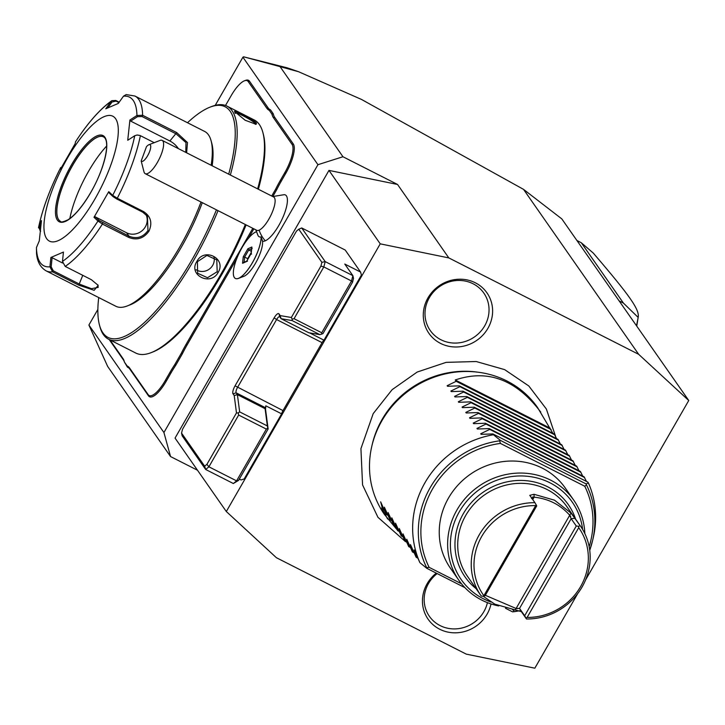<?xml version="1.0" encoding="UTF-8"?>
<svg xmlns="http://www.w3.org/2000/svg" width="725" height="725" viewBox="0 0 725 725"><rect width="100%" height="100%" fill="white"/><g stroke="black" fill="none" stroke-linecap="round" stroke-linejoin="round"><path stroke-width="1.09" d="M585.61 579.873L688.75 400.508L638.662 354.317L448.802 257.91L380.235 243.845L226.318 511.524L276.406 557.715L466.257 654.122L534.832 668.187L577.734 593.576M491.024 603.934A35.38 33.151 -34.9 0 1 487.082 614.157A35.38 33.151 -34.9 0 1 439.694 629.228A35.38 33.151 -34.9 0 1 427.143 583.716A35.38 33.151 -34.9 0 1 436.287 573.122M487.916 328.316A35.38 33.151 -34.9 0 1 440.528 343.387A35.38 33.151 -34.9 0 1 427.977 297.884A35.38 33.151 -34.9 0 1 475.364 282.804A35.38 33.151 -34.9 0 1 487.916 328.316M688.75 400.508L561.812 218.896L523.532 189.37L638.662 354.317M215.207 105.37L242.911 57.203L317.94 164.702L163.932 432.535L170.556 456.56L197.49 470.235M163.932 432.535L88.903 325.036L97.857 309.448M256.414 231.773A26.145 8.147 -63.1 0 0 238.28 254.946A26.145 8.147 -63.1 0 0 235.389 278.454A26.145 8.147 -63.1 0 0 235.426 278.472A26.145 8.147 -63.1 0 0 238.462 278.4L243.935 276.279A21.523 6.706 116.9 0 0 256.587 261.308A21.523 6.706 116.9 0 0 262.559 241.208A25.828 8.048 -63.1 0 0 265.268 240.818A25.828 8.048 -63.1 0 0 283.538 215.851A25.828 8.048 -63.1 0 0 284.3 194.672L272.736 196.538M109.203 339.545L123.332 359.781A48.086 14.989 -63.1 0 1 124.455 362.147M270.488 109.838L269.256 110.263A49.019 15.279 116.9 0 1 266.9 108.342L248.249 81.617A24.741 7.712 -63.1 0 0 244.388 80.819L245.494 80.393A25.674 8.002 116.9 0 1 249.5 81.218L268.15 107.943A48.086 14.989 -63.1 0 0 270.488 109.838L273.234 113.771A48.086 14.989 -63.1 0 0 274.657 117.26L293.308 143.985A25.674 8.002 116.9 0 1 285.786 173.311L281.164 181.35A48.086 14.989 -63.1 0 0 276.714 189.696L272.781 196.52M186.923 345.245A48.086 14.989 -63.1 0 0 182.464 353.592L181.44 353.002A49.019 15.279 116.9 0 1 185.944 344.574L186.923 345.245L236.74 258.608M248.394 238.344L253.859 228.846M182.464 353.592L175.704 365.346A48.086 14.989 -63.1 0 0 170.873 373.148L166.261 381.187A25.674 8.002 116.9 0 1 148.489 395.823L129.838 369.107A48.086 14.989 -63.1 0 0 127.491 367.203L124.446 362.11A49.019 15.279 116.9 0 0 124.301 361.539A49.019 15.279 116.9 0 0 122.996 358.585L123.332 359.781M523.532 189.37L361.485 99.434L298.646 71.748L280.058 66.627L342.952 156.745L317.94 164.702M280.058 66.627L243.618 56.813L242.911 57.203M342.952 156.745L397.536 184.458L448.802 257.91M226.318 511.524L175.051 438.081L328.969 170.402L397.536 184.458M88.903 325.036L107.662 366.442L170.556 456.56M328.969 170.402L380.235 243.845M267.353 425.938L267.806 428.004L266.356 429.1L238.661 415.044L238.208 412.978L236.486 412.906L234.211 395.542L237.392 394.636L265.087 408.692L267.353 425.938L239.658 411.882L237.392 394.636L236.142 392.832A4.667 1.459 116.9 0 1 237.501 387.494L276.578 319.544L322.063 342.635L282.995 410.595A4.667 1.459 116.9 0 0 281.626 413.848L244.189 478.953L241.062 479.95L239.332 479.062M322.063 342.635A4.667 1.459 116.9 0 1 323.984 340.188L361.422 275.083L360.597 272.083L345.218 250.043L301.709 227.949L325.199 261.607L352.885 275.663L351.516 280.992L352.549 282.161L322.997 333.563L319.852 334.633L308.759 332.739L281.073 318.683L280.176 315.593L291.35 317.496L292.157 319.154L294.06 318.701L321.746 332.766L321.755 334.189M243.618 56.813L287.127 67.806L298.646 71.748M352.549 282.161L353.519 278.391L352.885 275.663L344.774 264.045L360.597 272.083M309.62 332.884L323.984 340.188M234.211 395.542L233.015 393.829A7.005 2.184 116.9 0 1 235.063 385.827L274.141 317.867L276.578 319.544A4.667 1.459 116.9 0 1 279.623 316.716A4.667 1.459 116.9 0 1 279.814 316.879L281.073 318.683L292.166 320.577L292.157 319.154M265.087 408.692L265.205 407.595L265.803 407.894A4.667 1.459 -63.1 0 1 265.803 405.819L281.626 413.848M265.332 407.658L268.132 428.973L238.57 480.376L236.586 480.874L233.35 483.53L205.664 469.474L182.174 435.825L181.54 433.097L204.649 466.193L205.664 469.474L208.9 466.809L206.933 464.308L204.649 466.193M294.06 318.701L323.83 266.936L320.912 266.093L291.35 317.496M320.912 266.093L321.873 262.323L298.772 229.227L296.489 231.103L182.51 429.327L181.54 433.097M236.486 412.906L206.933 464.308M274.141 317.867A7.005 2.184 116.9 0 1 278.98 313.88L280.176 315.593M292.166 320.577L319.852 334.633M321.873 262.323L325.199 261.607L323.83 266.936L351.516 280.992L321.746 332.766M268.132 428.973L267.806 428.004M238.57 480.376L233.35 483.53M266.356 429.1L236.586 480.874L208.9 466.809L238.661 415.044M239.658 411.882L238.208 412.978M298.772 229.227L301.709 227.949M159.79 140.514A18.678 5.818 116.9 0 1 159.971 140.442A18.678 5.818 116.9 0 1 162.146 140.378A18.678 5.818 116.9 0 1 160.307 156.663A18.678 5.818 116.9 0 1 147.592 173.556A18.678 5.818 116.9 0 1 145.236 173.683L256.759 230.314A18.678 5.818 -63.1 0 0 259.115 230.178A28.012 24.931 66.7 0 0 265.268 240.818M262.559 241.208L261.109 236.93A23.318 7.268 -63.1 0 1 258.028 235.543L255.825 229.843M162.146 140.378L273.669 197.01A18.678 5.818 116.9 0 1 271.821 213.295A18.678 5.818 116.9 0 1 259.115 230.178M141.185 161.013A9.334 2.909 -63.1 0 0 148.725 153.627A9.334 2.909 -63.1 0 0 148.924 144.719A9.334 2.909 -63.1 0 0 146.459 146.704L141.185 161.013L144.003 171.898A18.678 5.818 116.9 0 0 145.236 173.683M238.462 278.4A26.145 8.147 -63.1 0 0 253.315 261.163A26.145 8.147 -63.1 0 0 261.154 236.975M235.426 278.472L235.389 278.454A26.145 8.147 -63.1 0 0 251.122 264.833A26.145 8.147 -63.1 0 0 261.109 236.93M243.247 256.858L242.549 263.266L246.527 261.553L251.194 253.433L251.892 247.026L247.923 248.729L243.247 256.858L244.642 257.085L244.071 262.305M242.549 263.266L244.035 262.686M247.923 248.729L248.72 249.998L244.642 257.085L247.705 258.644L247.606 259.568M252.182 248.503L251.72 247.542L251.068 253.587M251.194 253.433L251.575 254.103M247.506 261.19L246.6 261.317L251.086 253.523M251.167 252.635L247.705 258.644M251.312 251.321L248.72 249.998L251.584 248.766M109.992 339.943L122.996 358.585M244.388 80.819A24.741 7.712 -63.1 0 0 231.121 95.727L226.499 103.766A49.019 15.279 116.9 0 1 225.502 105.478M269.256 110.263L271.957 114.142L273.234 113.771M276.714 189.696L275.69 189.098A49.019 15.279 116.9 0 1 280.185 180.679L284.807 172.65A24.741 7.712 -63.1 0 0 292.057 144.384L273.407 117.658A49.019 15.279 116.9 0 1 271.957 114.142M275.69 189.098L271.712 196.022M185.944 344.574L252.807 228.312M181.44 353.002L174.779 364.593L175.704 365.346M127.491 367.203L127.147 365.98A49.019 15.279 116.9 0 1 129.503 367.901L148.154 394.627A24.741 7.712 -63.1 0 0 165.282 380.516L169.904 372.478A49.019 15.279 116.9 0 1 174.779 364.593M127.147 365.98L124.446 362.11M98.727 297.567A129.322 40.319 -63.1 0 0 99.452 324.99L99.914 326.703A130.727 40.754 -63.1 0 0 108.56 339.218L135.847 353.075A130.727 40.754 -63.1 0 0 151.054 352.676L152.712 352.033A129.322 40.319 -63.1 0 0 222.04 274.104A129.322 40.319 -63.1 0 0 246.101 224.904M258.372 189.243A129.322 40.319 -63.1 0 0 263.329 134.179A129.322 40.319 -63.1 0 0 263.093 133.337M151.054 352.676A130.727 40.754 -63.1 0 0 221.134 273.905A130.727 40.754 -63.1 0 0 245.322 224.505M108.56 339.218A130.727 40.754 -63.1 0 0 193.847 260.048A130.727 40.754 -63.1 0 0 218.026 210.649M218.171 272.401C210.594 286.556 187.983 275.083 196.81 261.553C204.124 247.017 226.726 258.49 218.171 272.401L217.192 271.73L207.513 277.72L197.635 273.252L197.417 261.689L206.915 255.445L216.775 259.885L217.192 271.73M257.647 188.881A130.727 40.754 -63.1 0 0 262.867 132.467A130.727 40.754 -63.1 0 0 254.221 119.96L226.934 106.095A130.727 40.754 -63.1 0 0 211.736 106.493L210.078 107.137A129.322 40.319 -63.1 0 0 187.503 122.733M230.351 175.015A130.727 40.754 -63.1 0 0 226.934 106.095M235.072 112.23C230.858 107.807 253.469 119.29 256.433 123.078L256.17 124.31L245.132 120.241L234.782 111.695M213.984 257.157A11.673 10.938 145.1 0 1 212.715 265.323A11.673 10.938 -34.9 0 1 196.085 269.718M99.452 324.99A129.322 40.319 -63.1 0 0 192.379 259.042A129.322 40.319 -63.1 0 0 216.44 209.842M228.701 174.181A129.322 40.319 -63.1 0 0 210.078 107.137M97.866 284.862L98.192 287.381L91.404 288.677L79.514 284.146L53.315 270.842L52.562 271.848L49.925 266.809L50.886 257.475L63.438 252.064L62.477 261.408L65.205 266.41L91.404 279.714L98.183 285.342L94.159 290.308L78.762 285.161L52.562 271.848A98.047 30.568 116.9 0 1 46.128 270.86L115.837 306.258A98.047 30.568 -63.1 0 0 127.238 305.959L130.002 304.89A95.709 29.843 -63.1 0 0 181.313 247.216A95.709 29.843 -63.1 0 0 202.284 202.656M212.171 165.78A95.709 29.843 -63.1 0 0 211.872 143.668A95.709 29.843 -63.1 0 0 211.464 142.29M127.238 305.959A98.047 30.568 -63.1 0 0 179.8 246.881A98.047 30.568 -63.1 0 0 201.006 202.003M62.477 261.408A94.585 29.489 116.9 0 0 97.966 221.034L94.005 217.301L108.759 191.645L112.719 195.387L117.287 198.233L143.487 211.537C150.791 216.267 152.613 222.82 148.951 231.221C143.559 238.579 136.789 240.627 128.633 237.374L102.433 224.061L97.966 221.034L99.162 220.527L95.301 216.884L126.603 232.779A14.011 13.123 -34.9 0 0 142.671 230.206A14.011 13.123 -34.9 0 0 146.033 214.591M154.208 142.671L140.043 135.493L136.98 135.022L134.741 135.729A94.585 29.489 116.9 0 1 112.719 195.387L112.955 196.538L116.571 198.895L142.771 212.198L147.411 216.24L147.972 230.55C142.979 237.365 136.644 239.241 128.987 236.187L99.162 220.527M40.645 231.23L38.652 227.269L41.479 220.608L39.286 240.863L36.458 247.515A94.585 29.489 116.9 0 0 49.925 266.809L51.176 266.809L52.109 257.71L62.604 263.039M53.315 270.842L51.176 266.809M36.458 247.515L36.513 253.143C37.165 261.544 40.364 267.452 46.128 270.86M75.5 141.855L75.201 143.577L60.447 169.233L60.692 167.584C49.817 189.044 42.422 209.108 38.497 227.759L38.652 227.269L39.467 228.176L40.772 225.113M40.074 230.695L39.467 228.176M38.652 227.269A94.585 29.489 116.9 0 1 60.682 167.611L61.398 167.403M211.147 165.264A98.047 30.568 -63.1 0 0 211.102 140.804A98.047 30.568 -63.1 0 0 204.622 131.424L134.904 96.026L126.168 94.594L123.477 96.189L118.329 103.403L105.768 108.804L110.916 101.6L111.886 100.648L115.837 100.476L119.199 102.18M134.741 135.729L127.727 140.269L129.92 120.015L136.934 115.483L142.598 115.266L176.719 132.593L187.503 142.571L186.615 152.812M123.477 96.189A94.585 29.489 116.9 0 1 136.934 115.483L137.505 116.671L142.037 116.544L176.148 133.871L185.999 142.644L185.781 152.386M139.862 135.421L137.152 135.004M94.005 217.301L95.301 216.884M67.144 158.639A70.035 21.832 -63.1 0 0 46.645 238.634A70.035 21.832 -63.1 0 0 95.102 198.704A70.035 21.832 -63.1 0 0 115.601 118.71A70.035 21.832 -63.1 0 0 67.144 158.639M50.886 257.475L52.109 257.71M75.427 141.964A94.585 29.489 116.9 0 1 110.916 101.6L112.012 102.026L115.982 101.092L118.909 102.578M129.92 120.015L130.672 121.093L137.505 116.671M130.672 121.093L169.877 141.003A14.011 8.464 -138.7 0 1 178.359 148.616M108.759 191.645L109.094 192.895L112.955 196.538M103.412 136.844A47.388 14.772 -63.1 0 0 100.576 136.363A47.388 14.772 -63.1 0 0 72.545 165.563A47.388 14.772 -63.1 0 0 58.444 219.34A47.388 14.772 -63.1 0 0 58.68 219.693A47.388 14.772 -63.1 0 0 60.501 221.343M106.657 146.033A59.994 18.705 -63.1 0 0 69.836 218.542M107.962 107.69L112.012 102.026M235.407 113.435C231.456 109.384 252.463 120.051 255.182 123.477L255.363 124.356M619.295 301.002L623.418 303.095L638.163 317.405A186.751 58.217 116.9 0 1 636.505 325.661M577.154 240.627L581.278 242.721L623.418 303.095M636.768 326.032L638.163 317.405C639.74 309.838 630.143 296.09 593.249 253.052L581.278 242.721M371.78 446.382L372.215 444.516A91.314 85.586 -34.9 0 1 382.084 419.476A91.314 85.586 -34.9 0 1 476.153 371.961L478.065 372.206A93.371 87.508 145.1 0 0 381.876 420.79A93.371 87.508 145.1 0 0 371.78 446.382A93.371 87.508 145.1 0 0 384.413 514.397L396.756 529.359M552.894 433.36L537.551 407.513A93.371 87.508 145.1 0 0 478.065 372.206M414.392 550.357L419.893 562.645A93.371 87.508 145.1 0 1 425.031 482.614A93.371 87.508 145.1 0 1 493.453 434.728L500.341 440.374L499.661 440.809L500.395 443.419L584.731 486.239A87.834 82.315 -34.9 0 1 589.162 546.704M414.211 549.903L416.168 557.298L410.667 545.019M410.486 544.557L412.434 551.961L406.942 539.681M406.761 539.219L408.71 546.614L403.209 534.334M403.028 533.881L404.976 541.276L399.484 528.996M399.303 528.534L401.251 535.938L395.75 523.649M395.569 523.196L397.527 530.591L392.026 518.312M391.844 517.849L393.793 525.253L388.301 512.974M388.12 512.512L390.068 519.907L384.567 507.627M384.386 507.174L386.334 514.569L380.843 502.289M380.661 501.827L382.61 509.222L381.676 507.89L387.603 518.973M417.537 557.996L416.168 557.298M413.812 552.658L412.434 551.961M410.078 547.312L408.71 546.614M406.353 541.974L404.976 541.276M402.62 536.627L401.251 535.938M398.895 531.289L397.527 530.591M395.17 525.951L393.793 525.253M391.437 520.604L390.068 519.907M387.712 515.267L386.334 514.569M383.978 509.92L382.61 509.222M419.893 562.645L426.78 568.3L464.942 587.676M505.479 608.257L512.593 611.873L519.517 610.767A90.081 84.426 -34.9 0 1 513.853 611.737M426.78 568.3L426.699 567.693L429.137 567.34L461.499 583.77M512.611 609.734L513.472 610.169L513.69 611.764M586.471 484.898A90.081 84.426 -34.9 0 1 592.642 540.352L593.34 537.352A93.371 87.508 145.1 0 0 588.374 482.932L586.144 483.947L586.471 484.898L584.731 486.239M540.741 412.09C516.236 379.637 487.735 368.934 455.237 379.972L456.17 381.305L447.153 385.709L447.552 386.271L459.342 385.854L459.895 386.652L450.887 391.047L451.276 391.618L463.067 391.192L463.619 391.989L454.611 396.394L455.01 396.956L466.791 396.53L467.353 397.327L458.336 401.732L458.735 402.293L470.525 401.877L471.078 402.674L462.07 407.069L462.468 407.64L474.25 407.214L474.812 408.012L465.794 412.416L466.193 412.978L477.983 412.561L478.536 413.359L469.528 417.754L469.918 418.325L481.708 417.899L482.261 418.697L473.253 423.101L473.652 423.663L485.433 423.237L485.995 424.043L476.978 428.439L477.376 429.01L489.167 428.584L489.719 429.381L480.711 433.777L481.101 434.347L492.891 433.922L587.821 482.125L588.374 482.932M586.443 481.427L584.087 476.787L489.167 428.584M582.719 476.089L580.362 471.44L485.433 423.237M578.994 470.752L576.638 466.103L481.708 417.899M575.26 465.405L572.904 460.765L477.983 412.561M571.536 460.067L569.179 455.418L474.25 407.214M567.802 454.72L565.446 450.08L470.525 401.877M564.077 449.382L561.721 444.733L466.791 396.53M560.353 444.044L557.996 439.395L463.067 391.192M556.619 438.697L554.263 434.058L459.342 385.854M447.552 386.271L447.153 385.709L448.186 386.226M451.276 391.618L450.887 391.047L451.911 391.572M455.01 396.956L454.611 396.394L455.635 396.91M458.735 402.293L458.336 401.732L459.369 402.248M462.468 407.64L462.07 407.069L463.094 407.595M466.193 412.978L465.794 412.416L466.827 412.933M469.918 418.325L469.528 417.754L470.552 418.28M473.652 423.663L473.253 423.101L474.277 423.618M477.376 429.01L476.978 428.439L478.011 428.964M481.101 434.347L480.711 433.777L481.735 434.302M492.891 433.922L493.453 434.728M586.144 483.947L500.341 440.374M489.719 429.381L584.649 477.585M485.995 424.043L580.924 472.247M482.261 418.697L577.191 466.9M478.536 413.359L573.466 461.562M474.812 408.012L569.732 456.215M471.078 402.674L566.007 450.877M467.353 397.327L562.283 445.531M463.619 391.989L558.549 440.193M459.895 386.652L554.824 434.855M456.17 381.305L551.091 429.508M550.166 428.176L455.237 379.972M498.691 605.937A70.035 65.631 -34.9 0 1 481.772 600.11A70.035 65.631 -34.9 0 1 458.825 580.227L450.433 568.21A70.035 65.631 -34.9 0 1 458.073 484.989A70.035 65.631 -34.9 0 1 542.345 468.169A70.035 65.631 -34.9 0 1 565.292 488.043L573.674 500.06A70.035 65.631 -34.9 0 1 584.83 533.573M458.825 580.227A70.035 65.631 -34.9 0 1 466.465 497.015A70.035 65.631 -34.9 0 1 550.728 480.186A70.035 65.631 -34.9 0 1 573.674 500.06M490.97 602.013A67.697 63.447 -34.9 0 1 483.385 598.778A67.697 63.447 -34.9 0 1 459.369 511.687A67.697 63.447 -34.9 0 1 550.048 482.85A67.697 63.447 -34.9 0 1 582.61 529.431M483.521 596.331L536.156 504.79L536.727 505.932L485.125 595.669L483.521 596.331L481.237 596.022A60.692 56.885 -34.9 0 1 480.929 595.578A60.692 56.885 -34.9 0 1 479.424 534.488A60.692 56.885 -34.9 0 1 534.914 502.688L529.785 495.347L534.008 494.278L554.525 500.196L571.028 513.082L569.714 515.248C560.407 504.763 548.544 498.737 534.117 497.178L532.467 497.042L534.117 497.178A58.363 54.692 145.1 0 0 532.467 497.042M571.028 513.082L580.154 525.67A60.692 56.885 -34.9 0 1 580.471 526.105A60.692 56.885 -34.9 0 1 581.976 587.196A60.692 56.885 -34.9 0 1 526.486 618.996L521.366 611.655L494.758 604.133L483.222 596.285M534.008 494.278L534.117 497.178L531.597 498.582M570.738 516.472A58.363 54.692 -34.9 0 0 569.714 515.257L570.738 516.472L569.714 515.248L571.155 518.674L576.275 526.015L524.673 615.761L519.544 608.411L516.1 608.483L485.333 595.298M515.276 610.042L516.1 608.483L517.75 608.619A58.363 54.692 -34.9 0 1 516.1 608.483L569.714 515.248M483.611 595.334A58.363 54.692 -34.9 0 1 481.726 536.409A58.363 54.692 -34.9 0 1 535.213 505.597M536.156 504.79L534.914 502.688M524.673 615.761L526.486 618.996M576.275 526.015L578.55 526.323L578.722 527.682L527.12 617.428L525.915 617.854M580.154 525.67L578.55 526.323M578.722 527.682A58.363 54.692 -34.9 0 1 580.607 586.616A58.363 54.692 -34.9 0 1 527.12 617.428M437.175 573.575A32.679 30.631 145.1 0 0 428.493 583.534A32.679 30.631 145.1 0 0 440.093 625.584A32.679 30.631 145.1 0 0 483.874 611.655A32.679 30.631 145.1 0 0 487.418 602.638M484.708 325.824A32.679 30.631 145.1 0 0 473.108 283.783A32.679 30.631 145.1 0 0 429.327 297.703A32.679 30.631 145.1 0 0 440.927 339.744A32.679 30.631 145.1 0 0 484.708 325.824M235.063 385.827L282.995 410.595M233.015 393.829L236.142 392.832L265.205 407.595M278.98 313.88L279.814 316.879M248.249 81.617L249.5 81.218M266.9 108.342L268.15 107.943M273.407 117.658L274.657 117.26M292.057 144.384L293.308 143.985M284.807 172.65L285.786 173.311M280.185 180.679L281.164 181.35M169.904 372.478L170.873 373.148M165.282 380.516L166.261 381.187M148.154 394.627L148.489 395.823M129.503 367.901L129.838 369.107M196.81 261.553L197.417 261.689M102.778 222.883L102.433 224.061A98.047 30.568 116.9 0 1 65.205 266.41M128.633 237.374L128.987 236.187L126.603 232.779M78.762 285.161L82.768 275.328M140.387 135.657A98.047 30.568 116.9 0 1 117.287 198.233L116.571 198.895M134.904 96.026A98.047 30.568 116.9 0 1 142.598 115.266L142.037 116.544M176.719 132.593L169.877 141.003M143.487 211.537L142.771 212.198M148.951 231.221L147.972 230.55M115.837 100.476L115.982 101.092M71.476 164.847A48.321 15.062 -63.1 0 0 57.329 220.047A48.321 15.062 -63.1 0 0 90.77 192.497A48.321 15.062 -63.1 0 0 104.917 137.297A48.321 15.062 -63.1 0 0 71.476 164.847M103.367 136.817A47.388 14.772 -63.1 0 0 72.455 165.517A47.388 14.772 -63.1 0 0 60.456 221.324C60.655 222.53 63.148 222.022 67.942 219.82C75.146 215.189 82.75 206.054 90.752 192.424C104.654 168.762 111.088 140.197 103.367 136.817M256.433 123.078L255.182 123.477M514.714 609.988A87.834 82.315 -34.9 0 1 513.472 610.169M592.642 540.352A90.081 84.426 -34.9 0 1 589.733 550.284L592.642 540.352M429.137 567.34A87.834 82.315 -34.9 0 1 500.395 443.419M426.699 567.693A90.081 84.426 -34.9 0 1 499.661 440.809M575.605 519.136A63.03 59.069 145.1 0 0 547.747 486.847A63.03 59.069 145.1 0 0 466.547 508.651A63.03 59.069 145.1 0 0 476.062 588.609M580.471 526.105L566.95 506.739A60.692 56.885 145.1 0 0 547.067 489.511A60.692 56.885 145.1 0 0 474.032 504.102A60.692 56.885 145.1 0 0 467.417 576.221L480.929 595.578M575.034 518.321L571.155 518.674L519.544 608.411L521.366 611.655M532.739 499.57L534.117 497.178M148.924 144.719L159.971 140.442M243.201 262.677L246.826 261.118M262.867 132.467L263.329 134.179M60.755 167.529L62.06 167.149M111.886 100.648C100.104 108.913 87.961 122.661 75.454 141.91M211.102 140.804L211.872 143.668M555.64 436.568L546.36 409.009L528.806 385.972L504.654 369.632L476.198 361.521L446.111 362.364L417.183 372.052L392.107 389.688L373.203 413.622L360.932 448.639L362.563 484.925L377.933 517.287L404.813 541.04"/></g></svg>
